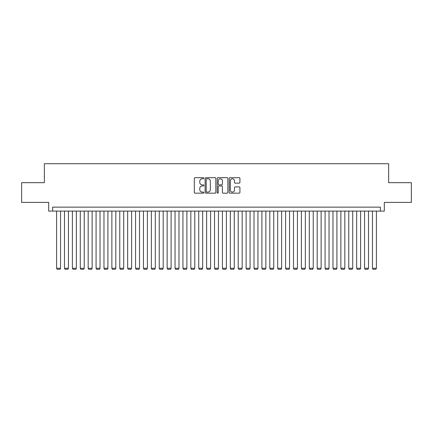 <?xml version="1.0" encoding="UTF-8"?>
<svg xmlns="http://www.w3.org/2000/svg" width="433" height="433" viewBox="0 0 433 433"><rect width="100%" height="100%" fill="white"/><g stroke="black" fill="none" stroke-linecap="round" stroke-linejoin="round"><path stroke-width="0.65" d="M203.867 178.217A0.541 0.541 0 0 0 203.321 177.676L195.088 177.676A0.774 0.774 0 0 0 194.314 178.45L194.314 192.404A0.774 0.774 0 0 0 195.088 193.178L203.321 193.178A0.541 0.541 0 0 0 203.867 192.636A0.541 0.541 0 0 0 203.321 192.095L202.26 192.095A2.479 2.479 0 0 1 199.775 189.611L199.775 188.447A2.479 2.479 0 0 1 202.26 185.968L203.321 185.968A0.541 0.541 0 0 0 203.867 185.427A0.541 0.541 0 0 0 203.321 184.886L202.26 184.886A2.479 2.479 0 0 1 199.775 182.401L199.775 181.243A2.479 2.479 0 0 1 202.26 178.759L203.321 178.759A0.541 0.541 0 0 0 203.867 178.217M239.151 183.143A0.774 0.774 0 0 0 239.925 182.363L239.925 178.45A0.774 0.774 0 0 0 239.151 177.676L230.004 177.676A0.774 0.774 0 0 0 229.23 178.45L229.23 192.404A0.774 0.774 0 0 0 230.004 193.178L239.151 193.178A0.774 0.774 0 0 0 239.925 192.404L239.925 187.673A0.774 0.774 0 0 0 239.151 186.899L235.238 186.899A0.774 0.774 0 0 0 234.464 187.673L234.464 190.017A2.073 2.073 0 0 1 232.391 192.095A2.073 2.073 0 0 1 230.318 190.017L230.318 180.832A2.073 2.073 0 0 1 232.391 178.759A2.073 2.073 0 0 1 234.464 180.832L234.464 182.363A0.774 0.774 0 0 0 235.238 183.143L239.151 183.143M380.358 211.093L384.304 211.093L384.304 202.406L411.35 202.406L411.35 182.661L388.645 182.661L388.645 163.712L44.355 163.712L44.355 182.661L21.65 182.661L21.65 202.406L48.696 202.406L48.696 211.093L380.358 211.093L380.358 207.142L52.642 207.142L52.642 211.093M215.823 178.45A0.774 0.774 0 0 0 215.044 177.676L205.902 177.676A0.774 0.774 0 0 0 205.123 178.45L205.123 192.404A0.774 0.774 0 0 0 205.902 193.178L215.044 193.178A0.774 0.774 0 0 0 215.823 192.404L215.823 178.45M217.956 177.676L227.098 177.676A0.774 0.774 0 0 1 227.877 178.45L227.877 192.404A0.774 0.774 0 0 1 227.098 193.178L223.184 193.178A0.774 0.774 0 0 1 222.41 192.404L222.41 186.742A0.774 0.774 0 0 0 221.636 185.968L219.038 185.968A0.774 0.774 0 0 0 218.264 186.742L218.264 192.636A0.541 0.541 0 0 1 217.723 193.178A0.541 0.541 0 0 1 217.177 192.636L217.177 178.45A0.774 0.774 0 0 1 217.956 177.676M206.752 178.759A0.541 0.541 0 0 0 206.211 179.305L206.211 191.548A0.541 0.541 0 0 0 206.752 192.095L207.878 192.095A2.479 2.479 0 0 0 210.357 189.611L210.357 181.243A2.479 2.479 0 0 0 207.878 178.759L206.752 178.759M222.41 180.875A2.073 2.073 0 0 0 220.337 178.802A2.073 2.073 0 0 0 218.264 180.875L218.264 184.112A0.774 0.774 0 0 0 219.038 184.886L221.636 184.886A0.774 0.774 0 0 0 222.41 184.112L222.41 180.875M60.539 211.093L60.539 268.265L56.593 268.265L56.593 211.093M60.539 268.265L59.949 269.288L57.183 269.288L56.593 268.265M68.436 211.093L68.436 268.265L64.49 268.265L64.49 211.093M68.436 268.265L67.846 269.288L65.08 269.288L64.49 268.265M76.332 211.093L76.332 268.265L72.387 268.265L72.387 211.093M76.332 268.265L75.743 269.288L72.977 269.288L72.387 268.265M84.229 211.093L84.229 268.265L80.284 268.265L80.284 211.093M84.229 268.265L83.639 269.288L80.874 269.288L80.284 268.265M92.126 211.093L92.126 268.265L88.18 268.265L88.18 211.093M92.126 268.265L91.536 269.288L88.77 269.288L88.18 268.265M100.023 211.093L100.023 268.265L96.077 268.265L96.077 211.093M100.023 268.265L99.433 269.288L96.667 269.288L96.077 268.265M107.92 211.093L107.92 268.265L103.974 268.265L103.974 211.093M107.92 268.265L107.33 269.288L104.564 269.288L103.974 268.265M115.817 211.093L115.817 268.265L111.871 268.265L111.871 211.093M115.817 268.265L115.227 269.288L112.461 269.288L111.871 268.265M123.714 211.093L123.714 268.265L119.768 268.265L119.768 211.093M123.714 268.265L123.124 269.288L120.358 269.288L119.768 268.265M131.61 211.093L131.61 268.265L127.665 268.265L127.665 211.093M131.61 268.265L131.02 269.288L128.255 269.288L127.665 268.265M139.507 211.093L139.507 268.265L135.561 268.265L135.561 211.093M139.507 268.265L138.917 269.288L136.151 269.288L135.561 268.265M147.404 211.093L147.404 268.265L143.458 268.265L143.458 211.093M147.404 268.265L146.814 269.288L144.048 269.288L143.458 268.265M155.301 211.093L155.301 268.265L151.355 268.265L151.355 211.093M155.301 268.265L154.711 269.288L151.945 269.288L151.355 268.265M163.198 211.093L163.198 268.265L159.247 268.265L159.247 211.093M163.198 268.265L162.608 269.288L159.842 269.288L159.247 268.265M171.095 211.093L171.095 268.265L167.143 268.265L167.143 211.093M171.095 268.265L170.505 269.288L167.739 269.288L167.143 268.265M178.991 211.093L178.991 268.265L175.04 268.265L175.04 211.093M178.991 268.265L178.396 269.288L175.636 269.288L175.04 268.265M186.888 211.093L186.888 268.265L182.937 268.265L182.937 211.093M186.888 268.265L186.293 269.288L183.532 269.288L182.937 268.265M194.785 211.093L194.785 268.265L190.834 268.265L190.834 211.093M194.785 268.265L194.19 269.288L191.429 269.288L190.834 268.265M202.682 211.093L202.682 268.265L198.731 268.265L198.731 211.093M202.682 268.265L202.087 269.288L199.326 269.288L198.731 268.265M210.579 211.093L210.579 268.265L206.628 268.265L206.628 211.093M210.579 268.265L209.983 269.288L207.223 269.288L206.628 268.265M218.476 211.093L218.476 268.265L214.524 268.265L214.524 211.093M218.476 268.265L217.88 269.288L215.12 269.288L214.524 268.265M226.372 211.093L226.372 268.265L222.421 268.265L222.421 211.093M226.372 268.265L225.777 269.288L223.017 269.288L222.421 268.265M234.269 211.093L234.269 268.265L230.318 268.265L230.318 211.093M234.269 268.265L233.674 269.288L230.913 269.288L230.318 268.265M242.166 211.093L242.166 268.265L238.215 268.265L238.215 211.093M242.166 268.265L241.571 269.288L238.81 269.288L238.215 268.265M250.063 211.093L250.063 268.265L246.112 268.265L246.112 211.093M250.063 268.265L249.468 269.288L246.707 269.288L246.112 268.265M257.96 211.093L257.96 268.265L254.009 268.265L254.009 211.093M257.96 268.265L257.364 269.288L254.604 269.288L254.009 268.265M265.857 211.093L265.857 268.265L261.905 268.265L261.905 211.093M265.857 268.265L265.261 269.288L262.495 269.288L261.905 268.265M273.753 211.093L273.753 268.265L269.802 268.265L269.802 211.093M273.753 268.265L273.158 269.288L270.392 269.288L269.802 268.265M281.645 211.093L281.645 268.265L277.699 268.265L277.699 211.093M281.645 268.265L281.055 269.288L278.289 269.288L277.699 268.265M289.542 211.093L289.542 268.265L285.596 268.265L285.596 211.093M289.542 268.265L288.952 269.288L286.186 269.288L285.596 268.265M297.439 211.093L297.439 268.265L293.493 268.265L293.493 211.093M297.439 268.265L296.849 269.288L294.083 269.288L293.493 268.265M305.335 211.093L305.335 268.265L301.39 268.265L301.39 211.093M305.335 268.265L304.745 269.288L301.98 269.288L301.39 268.265M313.232 211.093L313.232 268.265L309.286 268.265L309.286 211.093M313.232 268.265L312.642 269.288L309.876 269.288L309.286 268.265M321.129 211.093L321.129 268.265L317.183 268.265L317.183 211.093M321.129 268.265L320.539 269.288L317.773 269.288L317.183 268.265M329.026 211.093L329.026 268.265L325.08 268.265L325.08 211.093M329.026 268.265L328.436 269.288L325.67 269.288L325.08 268.265M336.923 211.093L336.923 268.265L332.977 268.265L332.977 211.093M336.923 268.265L336.333 269.288L333.567 269.288L332.977 268.265M344.82 211.093L344.82 268.265L340.874 268.265L340.874 211.093M344.82 268.265L344.23 269.288L341.464 269.288L340.874 268.265M352.716 211.093L352.716 268.265L348.771 268.265L348.771 211.093M352.716 268.265L352.126 269.288L349.361 269.288L348.771 268.265M360.613 211.093L360.613 268.265L356.668 268.265L356.668 211.093M360.613 268.265L360.023 269.288L357.257 269.288L356.668 268.265M368.51 211.093L368.51 268.265L364.564 268.265L364.564 211.093M368.51 268.265L367.92 269.288L365.154 269.288L364.564 268.265M376.407 211.093L376.407 268.265L372.461 268.265L372.461 211.093M376.407 268.265L375.817 269.288L373.051 269.288L372.461 268.265"/></g></svg>
